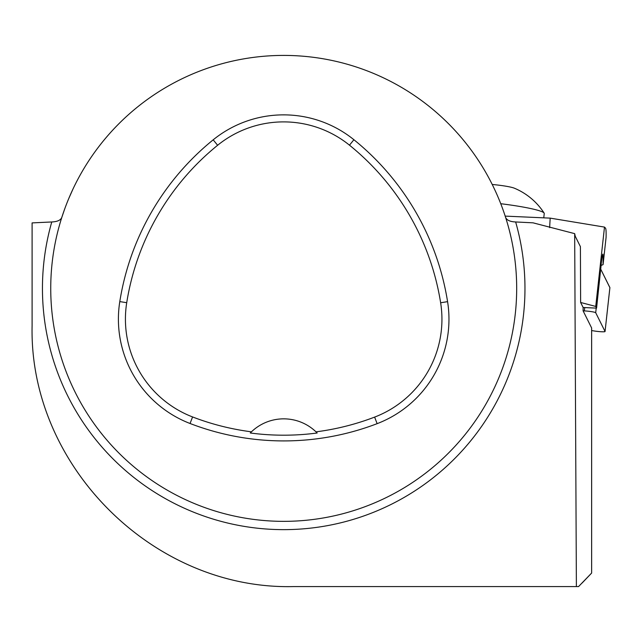 <?xml version="1.0" encoding="UTF-8"?>
<svg xmlns="http://www.w3.org/2000/svg" width="642" height="642" viewBox="0 0 642 642"><rect width="100%" height="100%" fill="white"/><g stroke="black" fill="none" stroke-linecap="round" stroke-linejoin="round"><path stroke-width="0.96" d="M583.105 310.856L591.627 327.966L591.627 573.065L578.546 586.587L576.388 586.587L574.678 233.64L575.216 236.192L580.408 246.64L580.625 302.47L583.129 307.494L583.105 310.856L584.356 310.913L584.726 307.566A7.399 0.73 6.3 0 1 586.218 307.654L596.57 308.12L595.728 306.435L580.625 302.47M591.635 328.022L591.635 573.057L582.125 583.008M574.678 233.64L533.037 222.83L515.646 221.963C509.997 221.723 506.634 220.15 505.559 217.245M576.388 586.587L293.033 586.587C153.061 589.733 28.93 465.578 32.1 325.663L32.1 222.902L51.769 221.963A241.264 241.264 0 0 0 283.708 529.642A241.264 241.264 0 0 0 515.646 221.963M51.769 221.963C57.443 221.715 60.805 220.142 61.865 217.245L64.714 208.907M68.79 198.474L72.939 189.125M516.682 288.386A232.974 232.974 0 0 0 167.225 86.622A232.974 232.974 0 0 0 167.225 490.143A232.974 232.974 0 0 0 516.682 288.386M447.578 301.66A260.933 260.933 0 0 0 353.894 139.715A111.828 111.828 0 0 0 213.192 139.82A260.933 260.933 0 0 0 119.789 301.596A111.828 111.828 0 0 0 190.056 423.495A260.933 260.933 0 0 0 377.135 423.656A111.828 111.828 0 0 0 447.578 301.66L440.637 302.759A253.903 253.903 0 0 0 349.481 145.18A104.806 104.806 0 0 0 217.614 145.277A253.903 253.903 0 0 0 126.723 302.695A104.806 104.806 0 0 0 192.576 416.947A253.903 253.903 0 0 0 251.447 431.825L250.284 432.989A255.203 255.203 0 0 0 317.164 433.005A46.593 46.593 0 0 0 316.177 432.026M317.164 433.005L316 431.849A253.903 253.903 0 0 0 374.623 417.099A104.806 104.806 0 0 0 440.637 302.759M316 431.849A46.593 46.593 0 0 0 251.447 431.825M251.263 432.002A46.593 46.593 0 0 0 250.284 432.989M596.57 308.12L600.936 267.024C601.554 259.689 602.204 255.388 602.87 254.104L602.686 254.352M583.129 307.494L584.726 307.566M549.672 227.653A186.381 102.704 92.6 0 1 550.202 218.128L604.491 227.091L595.728 306.435M550.202 218.128L505.19 216.113M604.491 227.091L605.526 228.167C606.032 228.817 606.225 231.874 606.088 237.355L603.079 264.608L603.007 254.368M601.056 265.491L603.079 264.608M492.229 184.479A19.22 1.894 6.3 0 1 512.123 187.48A19.22 1.894 6.3 0 1 514.258 188.154A65.235 65.235 0 0 1 544.127 213.088A50.79 5 6.3 0 1 544.239 213.505L543.766 217.839M500.752 203.715A50.79 5 6.3 0 1 536.102 209.822A50.79 5 6.3 0 1 544.127 213.088M591.635 330.558L594.364 330.999A7.399 0.73 -173.7 0 0 605.053 331.521A7.399 0.73 -173.7 0 0 605.045 331.473L595.704 312.726A7.399 0.73 -173.7 0 0 584.356 310.913M600.776 269.271L609.892 287.576A7.399 0.73 6.3 0 1 609.9 287.624A7.399 0.73 6.3 0 1 609.884 287.664L600.776 269.271M349.481 145.18L353.894 139.715M217.614 145.277L213.192 139.82M126.723 302.695L119.789 301.596M192.576 416.947L190.056 423.495M374.623 417.099L377.135 423.656M605.045 331.473L609.892 287.576M596.217 308.104L595.704 312.726M605.053 331.521L609.9 287.624"/></g></svg>

